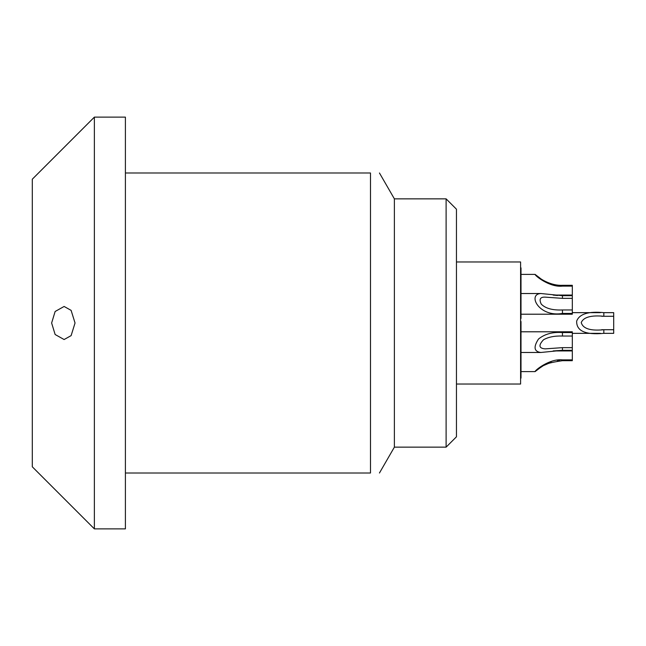 <?xml version="1.0" encoding="UTF-8"?>
<svg xmlns="http://www.w3.org/2000/svg" width="646" height="646" viewBox="0 0 646 646"><rect width="100%" height="100%" fill="white"/><g stroke="black" fill="none" stroke-linecap="round" stroke-linejoin="round"><path stroke-width="0.97" d="M456.456 261.961L520.595 261.961L520.595 384.039L456.456 384.039M456.456 436.801L456.456 209.199L446.111 198.855L446.111 447.145L456.456 436.801M446.111 198.855L394.383 198.855L394.383 447.145L446.111 447.145M125.405 473.009L370.489 473.009L370.489 172.991C382.392 172.991 382.392 172.991 370.489 172.991L125.405 172.991M125.405 323L125.405 528.872L94.373 528.872L94.373 117.128L125.405 117.128L125.405 323M94.373 528.872L32.3 466.8L32.3 179.2L94.373 117.128M51.632 323L55.128 311.493L64.115 306.462L71.108 310.363L75.041 323L71.117 335.629L64.115 339.538L55.128 334.507L51.632 323M370.489 473.009C382.392 473.009 382.392 473.009 370.489 473.009M601.676 316.274L603.824 316.274C591.058 315.07 583.532 317.17 581.238 322.556C582.934 328.669 590.46 331.059 603.824 329.726L613.7 329.726L613.7 312.656L603.824 312.656C588.441 311.138 579.381 313.972 576.652 321.143C576.377 330.986 585.438 335.056 603.824 333.344L603.824 329.726L601.628 329.726M603.824 312.656L603.824 316.274L613.7 316.274M603.824 333.344L613.7 333.344L613.7 329.726M572.316 333.344L600.433 333.344M572.316 312.656L600.433 312.656M521.007 371.62L535.074 371.62C534.831 370.4 549.738 358.401 562.448 359.879L562.448 360.686C549.294 362.511 541.752 364.95 539.838 368.002L543.334 365.652L551.24 362.261M557.328 361.009L559.702 360.775M562.448 347.645L572.316 347.645L572.316 350.318L562.448 350.318L540.847 352.482C534.04 351.577 533.257 347.096 538.498 339.037C544.715 333.998 552.693 331.834 562.448 332.561L562.448 336.041C554.72 335.759 548.414 337.002 543.52 339.772C538.279 345.344 538.837 348.38 545.2 348.864L562.448 347.645L562.448 350.318L553.138 350.931L572.316 350.931L572.316 360.686L562.448 360.686M562.448 309.959L562.448 313.439C538.853 317.574 527.193 294.148 540.847 293.518L562.448 295.682L562.448 298.355L545.2 297.136C540.226 296.91 538.901 299.227 541.243 304.096C545.426 308.417 552.5 310.371 562.448 309.959L572.316 309.959L572.316 295.682L562.448 295.682L572.316 295.682M572.316 309.959L572.316 314.206L521.007 314.206M572.316 347.645L572.316 331.794L521.007 331.794M572.316 286.121L562.448 286.121C549.746 287.599 534.831 275.608 535.074 274.38L539.838 277.998C540.452 278.846 551.175 285.912 562.448 285.314L572.316 285.314L572.316 295.069L553.138 295.069M557.571 295.505L553.178 295.077M538.821 368.002L538.158 368.567M572.316 285.314L562.367 285.314M562.448 359.879L572.316 359.879M562.448 332.561L572.316 332.561M562.448 336.041L572.316 336.041M562.448 298.355L572.316 298.355M562.448 313.439L572.316 313.439M521.007 352.482L540.847 352.482M521.007 274.38L535.074 274.38M521.007 293.518L540.847 293.518M520.595 318.462L521.007 318.462L521.007 267.888L520.595 267.864M520.595 378.136L521.007 378.112L521.007 321.514L520.595 321.514M562.448 285.314L562.448 286.121M520.595 295.432L521.007 295.432M520.595 350.568L521.007 350.568M520.595 325.479L521.007 325.479M394.383 198.855L379.452 172.991M394.383 447.145L379.452 473.009M539.838 368.002L535.074 371.62"/></g></svg>
